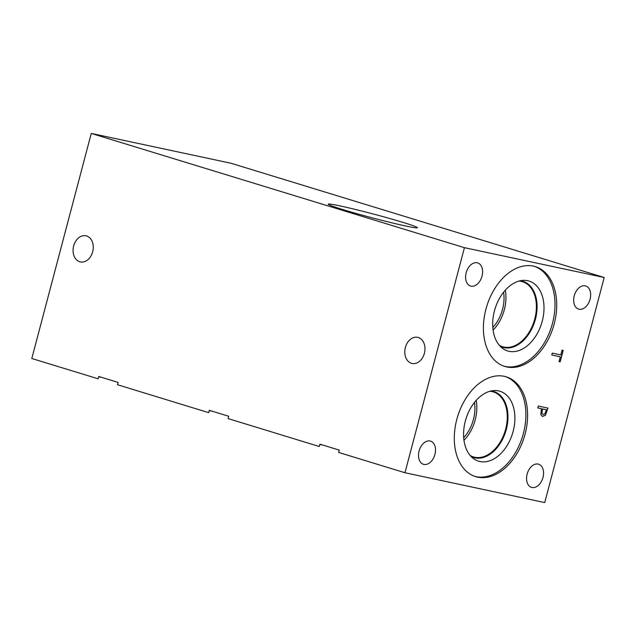 <?xml version="1.0" encoding="UTF-8"?>
<svg xmlns="http://www.w3.org/2000/svg" width="636" height="636" viewBox="0 0 636 636"><rect width="100%" height="100%" fill="white"/><g stroke="black" fill="none" stroke-linecap="round" stroke-linejoin="round"><path stroke-width="0.95" d="M31.8 358.497L91.266 133.425L231.035 163.261L604.2 277.503L544.734 502.575L404.965 472.739L338.63 452.435L339.25 450.105L319.884 444.174L319.264 446.504L228.07 418.583L228.682 416.254L209.316 410.323L208.695 412.653L117.501 384.732L118.113 382.403L98.747 376.472L98.135 378.802L31.8 358.497M551.778 354.991L552.279 353.091L560.793 354.912L562.057 350.126L563.202 350.372L560.173 361.828L559.036 361.59L560.292 356.804L551.778 354.991M560.292 356.804L551.786 354.983M560.173 361.828L559.036 361.582M563.114 350.356L560.085 361.805M546.34 409.751L542.492 408.932L541.928 413.384L543.144 414.497L544.885 413.79L546.34 409.751L542.405 408.9L541.84 413.36L543.057 414.473M547.866 408.073L545.33 415.252L542.421 416.421M542.572 416.461L540.846 414.775L541.395 408.694L537.794 407.93L538.295 406.03L547.954 408.097L545.418 415.276L542.46 416.429M541.395 408.694L537.794 407.922M91.266 133.425L464.431 247.674L404.965 472.739M464.431 247.674L604.2 277.503M538.151 464.073A12.116 8.093 -73 0 1 538.613 464.193A12.116 8.093 -73 0 1 542.898 477.811A12.116 8.093 -73 0 1 531.966 487.486A12.116 8.093 -73 0 1 531.513 487.367A12.116 8.093 -73 0 1 527.228 473.748A12.116 8.093 -73 0 1 538.151 464.073M477.199 262.763A12.116 8.093 -73 0 1 477.652 262.875A12.116 8.093 -73 0 1 481.937 276.493A12.116 8.093 -73 0 1 471.014 286.168A12.116 8.093 -73 0 1 470.553 286.049A12.116 8.093 -73 0 1 466.268 272.431A12.116 8.093 -73 0 1 477.199 262.763M585.247 285.826A12.116 8.093 -73 0 1 585.708 285.946A12.116 8.093 -73 0 1 589.993 299.556A12.116 8.093 -73 0 1 579.062 309.231A12.116 8.093 -73 0 1 578.609 309.112A12.116 8.093 -73 0 1 574.324 295.494A12.116 8.093 -73 0 1 585.247 285.826M430.095 441.01A12.116 8.093 -73 0 1 430.556 441.13A12.116 8.093 -73 0 1 434.841 454.748A12.116 8.093 -73 0 1 423.918 464.423A12.116 8.093 -73 0 1 423.457 464.304A12.116 8.093 -73 0 1 419.172 450.685A12.116 8.093 -73 0 1 430.095 441.01M525.098 434.03A52.192 34.853 -73 0 1 475.664 476.642A52.192 34.853 -73 0 1 456.791 419.45A52.192 34.853 -73 0 1 506.224 376.83A52.192 34.853 -73 0 1 525.098 434.03M554.218 323.819A52.192 34.853 -73 0 1 504.785 366.439A52.192 34.853 -73 0 1 485.912 309.239A52.192 34.853 -73 0 1 535.345 266.619A52.192 34.853 -73 0 1 554.218 323.819M101.681 377.379A46.833 2.019 14.8 0 0 98.667 376.774M322.818 445.073A46.833 2.019 14.8 0 0 319.805 444.477M212.249 411.222A46.833 2.019 14.8 0 0 209.236 410.625M405.649 225.995A46.11 1.988 -165.2 0 1 356.399 213.529A46.11 1.988 -165.2 0 1 328.24 204.172A46.11 1.988 -165.2 0 1 340.006 205.897A46.11 1.988 -165.2 0 1 389.256 218.363A46.11 1.988 -165.2 0 1 417.407 227.728A46.11 1.988 -165.2 0 1 405.649 225.995M534.478 266.381A52.192 34.853 -73 0 1 552.501 323.295A52.192 34.853 -73 0 1 503.935 366.161M542.262 321.108A36.546 24.399 -73 0 1 502.361 348.21A36.546 24.399 -73 0 1 494.434 310.901A36.546 24.399 -73 0 1 523.126 280.373A36.546 24.399 -73 0 1 542.262 321.108M520.184 280.778A34.487 23.023 -73 0 1 522.975 281.358A34.487 23.023 -73 0 1 535.448 319.145A34.487 23.023 -73 0 1 502.79 347.304A34.487 23.023 -73 0 1 500.15 346.223M522.975 281.358A34.487 23.023 -73 0 1 535.44 319.145A34.487 23.023 -73 0 1 502.782 347.304M499.308 345.284A33.986 22.697 107 0 0 502.575 346.723A33.986 22.697 107 0 0 503.847 347.049A33.986 22.697 107 0 0 534.502 319.916A33.986 22.697 107 0 0 522.474 281.724A33.986 22.697 107 0 0 518.96 281.08M463.97 440.319A33.986 22.697 107 0 0 476.197 400.378M463.692 437.671A31.259 20.877 107 0 0 474.48 402.421M489.839 391.291A33.986 22.697 -73 0 1 493.353 391.927A33.986 22.697 -73 0 1 505.382 430.127A33.986 22.697 -73 0 1 474.734 457.26A33.986 22.697 -73 0 1 473.454 456.926A33.986 22.697 -73 0 1 470.187 455.487M493.091 330.116A33.986 22.697 107 0 0 505.318 290.175M492.805 327.468A31.259 20.877 107 0 0 503.601 292.21M505.366 376.584A52.192 34.853 -73 0 1 523.388 433.506A52.192 34.853 -73 0 1 474.814 476.364M513.149 431.319A36.546 24.399 -73 0 1 473.24 458.413A36.546 24.399 -73 0 1 465.321 421.112A36.546 24.399 -73 0 1 494.005 390.576A36.546 24.399 -73 0 1 513.149 431.319M491.064 390.981A34.487 23.023 -73 0 1 493.862 391.561A34.487 23.023 -73 0 1 506.328 429.356A34.487 23.023 -73 0 1 473.669 457.515A34.487 23.023 -73 0 1 471.03 456.425M493.854 391.561A34.487 23.023 -73 0 1 506.328 429.356A34.487 23.023 -73 0 1 473.669 457.515M424.387 353.322A13.356 9.93 102 0 1 412.088 363.474A13.356 9.93 102 0 1 405.172 348.337A13.356 9.93 102 0 1 417.669 337.342A13.356 9.93 102 0 1 424.387 353.322M92.681 251.769A13.356 9.93 102 0 1 80.39 261.921A13.356 9.93 102 0 1 73.466 246.784A13.356 9.93 102 0 1 85.963 235.789A13.356 9.93 102 0 1 92.681 251.769"/></g></svg>
